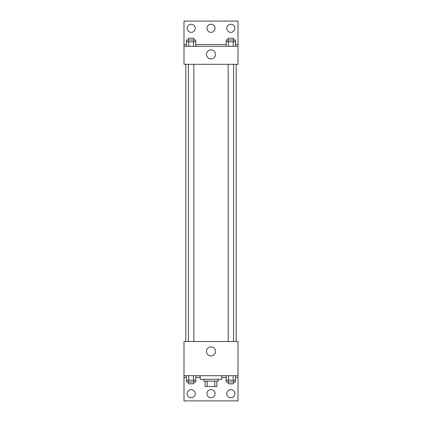 <?xml version="1.0" encoding="UTF-8"?>
<svg xmlns="http://www.w3.org/2000/svg" width="422" height="422" viewBox="0 0 422 422"><rect width="100%" height="100%" fill="white"/><g stroke="black" fill="none" stroke-linecap="round" stroke-linejoin="round"><path stroke-width="0.63" d="M214.787 381.098L214.787 386.499L205.15 386.499L205.15 381.098M214.787 386.499L216.85 386.499L216.85 381.098L216.85 386.499M218.2 379.299L218.2 381.098L203.8 381.098L203.8 379.299M207.213 381.098L207.213 386.499M200.202 375.701L200.202 379.299L221.798 379.299L221.798 375.701M184.003 375.701L184.003 341.498L237.997 341.498L237.997 375.701L184.003 375.701L184.003 400.9L237.997 400.9L237.997 377.5L235.55 377.5M237.997 375.701L237.997 377.5M206.485 351.399A4.515 4.515 0 0 1 213.258 347.491A4.515 4.515 0 0 1 213.258 355.308A4.515 4.515 0 0 1 206.485 351.399M221.903 375.701L221.798 377.5M226.197 377.5L221.903 377.5M200.097 375.701L200.097 377.5L195.803 377.5M186.45 377.5L184.003 377.5M226.751 393.7A4.051 4.051 0 0 1 232.823 390.192A4.051 4.051 0 0 1 232.823 397.207A4.051 4.051 0 0 1 226.751 393.7M187.152 393.7A4.051 4.051 0 0 1 193.223 390.192A4.051 4.051 0 0 1 193.223 397.207A4.051 4.051 0 0 1 187.152 393.7M206.949 393.7A4.051 4.051 0 0 1 213.026 390.192A4.051 4.051 0 0 1 213.026 397.207A4.051 4.051 0 0 1 206.949 393.7M236.199 64.302L236.199 341.498M233.572 341.498L233.572 64.302M193.83 64.302L193.83 341.498M237.997 64.302L184.003 64.302L184.003 21.1L237.997 21.1L237.997 64.302M237.997 46.299L184.003 46.299M206.485 54.401A4.515 4.515 0 0 1 213.258 50.492A4.515 4.515 0 0 1 213.258 58.31A4.515 4.515 0 0 1 206.485 54.401M184.003 44.5L186.45 44.5M195.803 44.5L226.197 44.5M235.55 44.5L237.997 44.5M206.949 28.3A4.051 4.051 0 0 1 213.026 24.792A4.051 4.051 0 0 1 213.026 31.808A4.051 4.051 0 0 1 206.949 28.3M195.249 28.3A4.051 4.051 0 0 1 189.177 31.808A4.051 4.051 0 0 1 189.177 24.792A4.051 4.051 0 0 1 195.249 28.3M234.848 28.3A4.051 4.051 0 0 1 228.777 31.808A4.051 4.051 0 0 1 228.777 24.792A4.051 4.051 0 0 1 234.848 28.3M233.572 41.799L233.572 38.202L228.17 38.202L228.17 40L235.55 40L235.55 41.799L226.197 41.799L226.197 46.299M235.55 41.799L235.55 46.299M233.208 41.799L233.208 46.299M228.534 41.799L228.534 46.299M193.83 41.799L193.83 38.202L188.428 38.202L188.428 40L195.803 40L195.803 41.799L186.45 41.799L186.45 46.299M195.803 41.799L195.803 46.299M193.466 41.799L193.466 46.299M188.792 41.799L188.792 46.299M228.17 41.799L228.17 40L226.197 40L226.197 41.799M188.428 41.799L188.428 40L186.45 40L186.45 41.799M235.55 375.701L235.55 380.201L226.197 380.201L226.197 382L233.572 382L233.572 383.798L228.17 383.798L228.17 380.201M226.197 375.701L226.197 380.201M233.208 375.701L233.208 380.201M228.534 375.701L228.534 380.201M233.572 380.201L233.572 382L235.55 382L235.55 380.201M195.803 375.701L195.803 380.201L186.45 380.201L186.45 382L193.83 382L193.83 383.798L188.428 383.798L188.428 380.201M186.45 375.701L186.45 380.201M193.466 375.701L193.466 380.201M188.792 375.701L188.792 380.201M193.83 380.201L193.83 382L195.803 382L195.803 380.201M185.801 64.302L185.801 341.498M228.17 341.498L228.17 64.302M188.428 64.302L188.428 341.498"/></g></svg>
